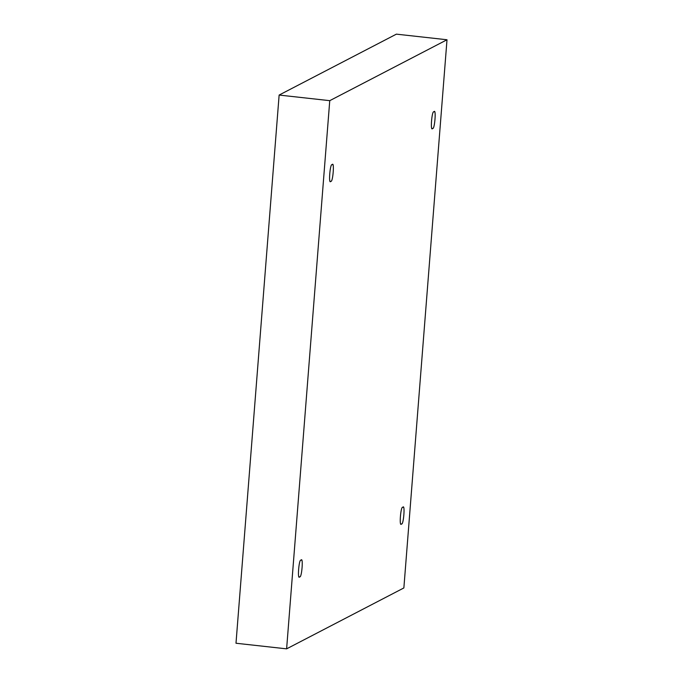 <?xml version="1.0" encoding="UTF-8"?>
<svg xmlns="http://www.w3.org/2000/svg" width="683" height="683" viewBox="0 0 683 683"><rect width="100%" height="100%" fill="white"/><g stroke="black" fill="none" stroke-linecap="round" stroke-linejoin="round"><path stroke-width="1.02" d="M402.791 507.341C400.733 505.591 398.966 528.027 401.493 523.895C398.966 528.027 400.733 505.591 402.791 507.341C405.318 503.2 403.551 525.645 401.493 523.895C403.551 525.645 405.318 503.2 402.791 507.341L403.064 507.281M433.918 111.841C431.861 110.091 430.094 132.528 432.621 128.395C430.094 132.528 431.861 110.091 433.918 111.841C436.446 107.701 434.678 130.146 432.621 128.395C434.678 130.146 436.446 107.701 433.918 111.841L434.192 111.781M332.126 164.714C330.068 162.964 328.301 185.409 330.828 181.268C328.301 185.409 330.068 162.964 332.126 164.714C334.653 160.582 332.886 183.018 330.828 181.268C332.886 183.018 334.653 160.582 332.126 164.714L332.399 164.654M300.998 560.214C298.941 558.463 297.173 580.909 299.7 576.768C297.173 580.909 298.941 558.463 300.998 560.214C303.525 556.082 301.766 578.518 299.7 576.768C301.766 578.518 303.525 556.082 300.998 560.214L301.271 560.154M447.006 39.759L403.866 587.943L286.612 648.85L235.994 643.241L286.612 648.85L329.752 100.666L279.134 95.057L235.994 643.241L279.134 95.057L329.752 100.666L447.006 39.759L396.388 34.15L447.006 39.759L329.752 100.666L286.612 648.85L403.866 587.943L447.006 39.759M396.388 34.15L279.134 95.057L396.388 34.15"/></g></svg>
